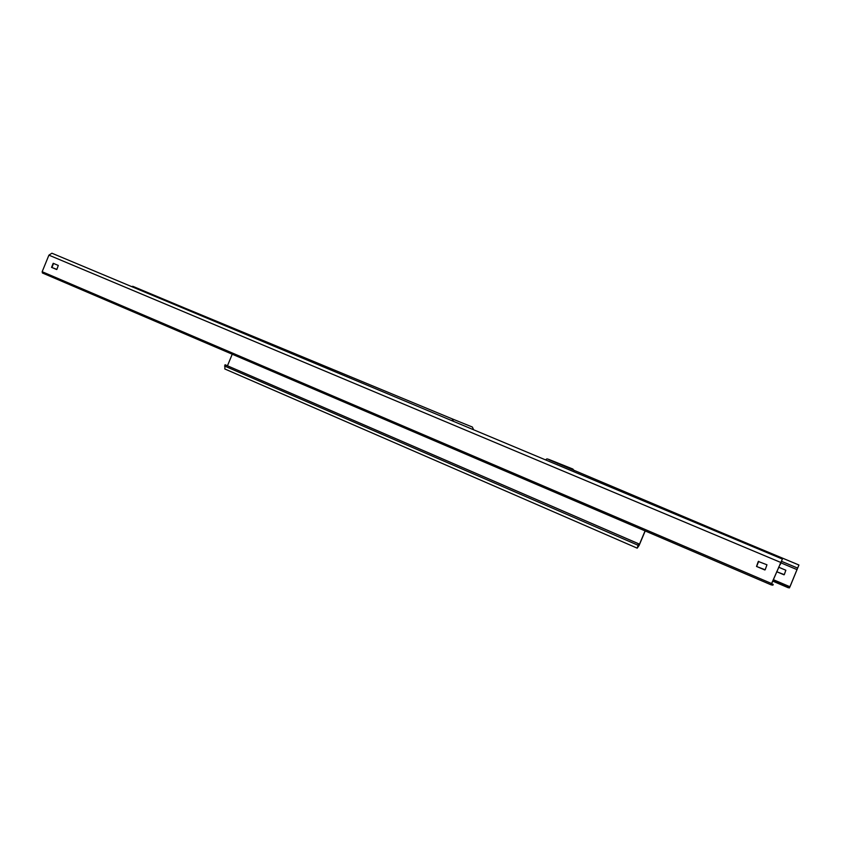 <?xml version="1.0" encoding="UTF-8"?>
<svg xmlns="http://www.w3.org/2000/svg" width="841" height="841" viewBox="0 0 841 841"><rect width="100%" height="100%" fill="white"/><g stroke="black" fill="none" stroke-linecap="round" stroke-linejoin="round"><path stroke-width="1.26" d="M453.457 421.33L452.101 418.829L472.379 427.039L473.62 429.772M131.532 286.55L132.846 286.329L184.347 307.88L183.075 308.132M789.983 586.766L798.918 565.005L789.447 587.891L788.08 587.67L788.353 587.029L789.983 586.766L773.331 579.67M778.608 567.181L785.851 570.24L784.296 574.645L776.685 571.722M772.984 580.479L788.353 587.029M772.721 581.11L788.08 587.67M776.695 571.712L784.001 574.802M781.194 562.976L796.669 569.473M557.741 463.57L556.521 462.476L572.847 469.036L574.224 470.634M771.596 583.549L771.197 584.873L772.921 585.157L773.215 584.442L771.502 584.148L771.681 583.559L782.403 559.055L771.596 583.549L42.166 271.717L42.428 272.989L771.197 584.873L42.428 272.989M782.403 559.055L51.9 253.215L48.915 255.149L42.166 271.717M765.184 569.788L756.522 566.456L758.288 561.462L766.95 564.784L765.184 569.788M53.204 263.296L58.281 265.441L56.894 269.372L51.543 267.364L53.204 263.296M773.215 584.442L771.607 583.759M53.54 263.443L51.932 267.522L56.673 269.53M758.719 561.304L756.616 566.477L764.763 569.946M779.922 564.069L780.532 564.322M638.403 543.696L225.041 364.742L638.54 543.728L637.215 548.164L639.107 545.441L645.205 530.944M638.54 543.728L637.467 547.565L638.971 545.41L645.079 530.892M227.469 365.772L232.232 354.208M225.041 364.742L224.81 368.968L637.215 548.164M773.11 580.185L789.71 587.26M720.947 533.32L721.61 532.658L798.918 565.005M781.815 561.441L797.321 567.948M48.915 255.149L780.553 562.366M780.648 562.356L781.257 562.608M638.971 545.41L638.014 545M637.804 545.147L224.526 366.003M184.347 307.88L452.101 418.829M548.984 459.733L721.61 532.658M556.521 462.476C543.381 457.231 548.437 459.123 545.231 459.754"/></g></svg>
